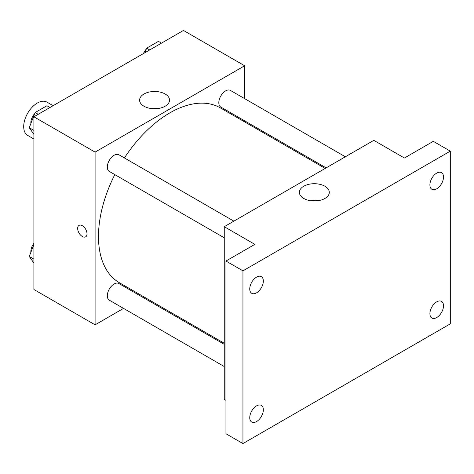 <?xml version="1.0" encoding="UTF-8"?>
<svg xmlns="http://www.w3.org/2000/svg" width="474" height="474" viewBox="0 0 474 474"><rect width="100%" height="100%" fill="white"/><g stroke="black" fill="none" stroke-linecap="round" stroke-linejoin="round"><path stroke-width="0.71" d="M53.124 105.696L46.908 102.106A19.227 11.103 120 0 0 32.096 107.26A19.227 11.103 120 0 0 23.7 126.611A19.227 11.103 120 0 0 27.682 135.41L33.897 139.001M123.542 308.396L95.084 324.826L33.897 289.496L33.897 116.794L183.462 30.443L244.649 65.767L244.649 98.628M143.699 296.754L142.769 297.293M114.815 174.61A100.95 58.284 120 0 0 98.485 236.508A100.95 58.284 120 0 0 119.389 282.723L224.255 343.265M325.205 168.412L220.339 107.871A100.95 58.284 120 0 0 124.425 157.961M244.649 120.834L244.649 121.901M95.084 324.826L95.084 152.118L244.649 65.767M345.362 156.776L230.417 90.415A9.616 5.552 120 0 0 223.011 92.987A9.616 5.552 120 0 0 218.816 102.662A9.616 5.552 120 0 0 220.807 107.065L326.13 167.879M224.255 344.337L118.927 283.529A9.616 5.552 120 0 0 111.514 286.1A9.616 5.552 120 0 0 107.32 295.776A9.616 5.552 120 0 0 109.31 300.178L224.255 366.538M224.255 237.8L109.31 171.434A9.616 5.552 -60 0 1 109.31 160.336A9.616 5.552 -60 0 1 118.927 154.785L233.866 221.145M95.084 152.118L33.897 116.794M143.983 106.223A14.967 8.639 180 0 1 139.599 100.115A14.967 8.639 180 0 1 154.571 91.47A14.967 8.639 180 0 1 169.538 100.115A14.967 8.639 180 0 1 160.295 108.096A14.967 8.639 180 0 1 143.983 106.223M87.009 233.812A6.612 3.816 60 0 1 85.64 236.84A6.612 3.816 60 0 1 79.034 233.018A6.612 3.816 60 0 1 79.034 225.387A6.612 3.816 60 0 1 84.129 227.159A6.612 3.816 60 0 1 87.009 233.812M85.646 236.834A6.612 3.816 60 0 1 79.034 233.018A6.612 3.816 60 0 1 79.034 225.387M150.945 108.499A14.967 8.639 180 0 1 158.198 108.499M225.95 400.382L224.255 399.398L224.255 226.696L373.82 140.345L404.411 158.008L433.301 141.329L450.3 151.141L450.3 323.843L242.949 443.557L225.95 433.746L225.95 261.038L254.846 244.359L224.255 226.696M242.949 443.557L242.949 270.85L225.95 261.038M242.949 270.85L450.3 151.141M303.751 198.464A14.967 8.639 180 0 1 299.367 192.349A14.967 8.639 180 0 1 314.333 183.711A14.967 8.639 180 0 1 329.3 192.349A14.967 8.639 180 0 1 320.063 200.336A14.967 8.639 180 0 1 303.751 198.464M310.707 200.733A14.967 8.639 180 0 1 317.959 200.733M436.702 188.818A9.616 5.552 -60 0 1 431.897 189.298A9.616 5.552 -60 0 1 430.422 181.589A9.616 5.552 -60 0 1 436.702 173.117A9.616 5.552 -60 0 1 441.513 172.643A9.616 5.552 -60 0 1 442.983 180.345A9.616 5.552 -60 0 1 436.702 188.818M256.547 292.831A9.616 5.552 -60 0 1 251.735 293.311A9.616 5.552 -60 0 1 250.266 285.603A9.616 5.552 -60 0 1 256.547 277.13A9.616 5.552 -60 0 1 261.352 276.656A9.616 5.552 -60 0 1 262.827 284.359A9.616 5.552 -60 0 1 256.547 292.831M256.547 421.576A9.616 5.552 -60 0 1 251.735 422.05A9.616 5.552 -60 0 1 250.266 414.347A9.616 5.552 -60 0 1 256.547 405.874A9.616 5.552 -60 0 1 261.352 405.4A9.616 5.552 -60 0 1 262.827 413.103A9.616 5.552 -60 0 1 256.547 421.576M436.702 317.562A9.616 5.552 -60 0 1 431.897 318.036A9.616 5.552 -60 0 1 430.422 310.334A9.616 5.552 -60 0 1 436.702 301.861A9.616 5.552 -60 0 1 441.513 301.387A9.616 5.552 -60 0 1 442.983 309.089A9.616 5.552 -60 0 1 436.702 317.562M33.897 134.314L29.264 127.713L35.147 112.539L46.926 105.743L49.983 107.509M33.897 130.391L29.264 127.713M38.21 114.305L35.147 112.539M34.786 113.47A9.616 5.552 120 0 0 30.84 122.879A9.616 5.552 120 0 0 30.869 123.578M144.878 52.721L146.644 48.17L158.417 41.374L161.474 43.14M149.701 49.936L146.644 48.17M146.282 49.1A9.616 5.552 120 0 0 143.45 53.544M33.897 263.052L29.264 256.458L33.897 244.507M33.897 259.136L29.264 256.458M33.897 243.298A9.616 5.552 120 0 0 30.84 251.623A9.616 5.552 120 0 0 30.869 252.316"/></g></svg>
